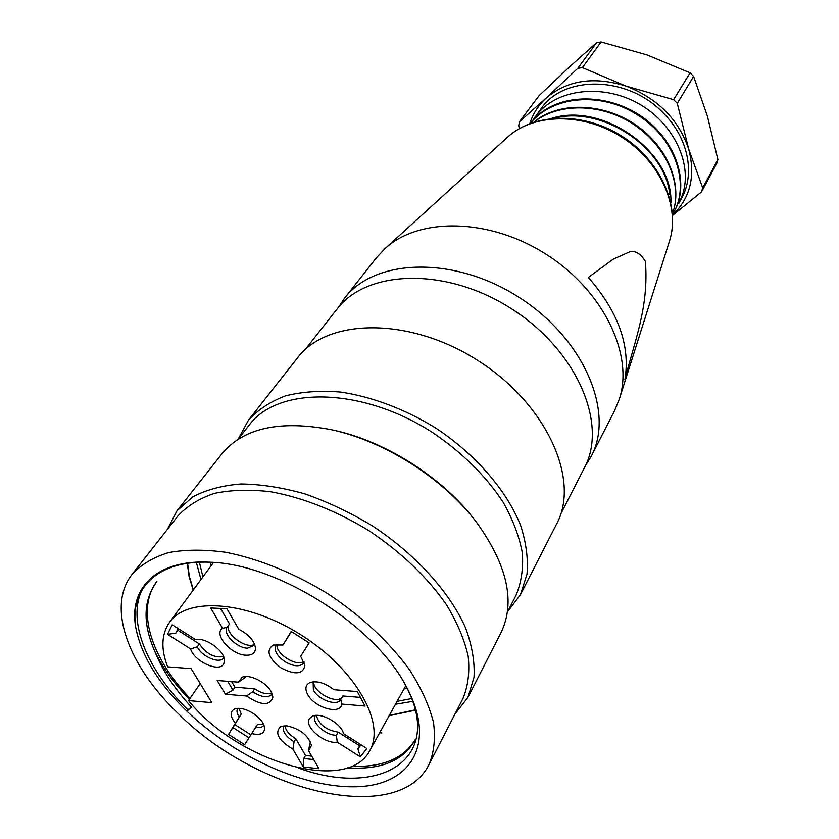 <?xml version="1.0" encoding="UTF-8"?>
<svg xmlns="http://www.w3.org/2000/svg" width="839" height="839" viewBox="0 0 839 839"><rect width="100%" height="100%" fill="white"/><g stroke="black" fill="none" stroke-linecap="round" stroke-linejoin="round"><path stroke-width="1.26" d="M338.411 307.399L344.556 298.202L376.386 257.814L384.86 248.743C418.818 217.018 489.588 217.836 546.556 254.563C603.702 291.007 633.98 354.97 619.339 399.07L614.62 410.565L591.212 456.343L585.423 465.76M624.877 379.836C633.959 342.406 649.124 307.913 645.38 261.39C640.472 253.483 635.186 250.326 629.512 251.91L613.141 259.188L588.349 277.457C618.395 311.909 630.561 346.035 624.877 379.836M344.556 298.202C374.54 258.37 454.203 255.476 519.1 297.384C584.28 338.862 614.893 412.463 591.212 456.343M678.793 203.363L681.415 198.591C695.405 174.155 688.389 137.837 663.219 112.971C627.897 75.72 563.913 74.765 541.134 108.651L537.946 113.454M541.134 108.651L532.314 121.047M535.24 116.936C555.491 88.064 604.793 82.704 642.003 105.609C679.244 128.797 695.646 173.988 678.594 203.248M674.199 211.617C689.815 183.951 676.874 141.697 642.936 117.439C608.946 93.192 562.151 92.919 537.243 115.908M530.3 123.396C552.167 96.076 600.651 91.021 637.671 115.048C675.038 138.089 690.036 183.29 673.885 212.236M672.459 213.505C682.998 185.734 668.442 148.031 636.832 125.64C605.118 103.438 562.14 101.194 536.499 119.967M533.929 122.116C556.855 104.005 595.25 102.987 626.702 120.166C657.818 137.491 678.08 170.537 675.364 199.2M670.864 202.797C673.486 152.813 603.472 101.488 551.38 118.425M554.506 118.142C602.433 105.567 665.369 147.863 669.753 194.512M672.574 215.13C690.371 197.983 695.741 175.938 688.672 148.996C678.594 119.442 657.713 98.478 626.03 86.092C593.928 76.129 567.3 80.125 546.147 98.09C538.428 105.232 532.975 113.737 529.787 123.595M672.584 215.424L701.488 191.942L702.725 187.946L688.672 148.996L677.272 103.344L673.644 99.673L626.03 86.092L582.381 67.613L577.777 68.347L546.147 98.09L519.498 121.676L518.701 125.724L519.393 128.566M519.498 121.676L539.037 95.709L568.957 67.403L596.581 42.705L601.091 41.95L646.942 54.902L690.098 72.836L693.622 76.412L707.382 116.128L717.901 159.609L716.663 163.563L701.488 191.942M702.725 187.946L717.901 159.609M673.644 99.673L690.098 72.836M693.622 76.412L677.272 103.344M577.777 68.347L596.581 42.705M601.091 41.95L582.381 67.613M155.834 583.105C143.196 601.248 142.819 623.933 154.712 651.169C162.284 670.214 174.543 688.85 191.47 707.088L186.898 711.199C234.626 757.124 306.12 789.226 358.547 786.678C410.995 784.434 436.259 743.836 407.314 688.557C377.11 627.142 278.705 564.06 210.295 562.235C157.312 559.068 128.807 587.636 135.635 626.733C129.919 587.856 158.068 559.917 210.18 562.235M142.011 589.89C126.867 621.374 147.14 669.816 187.842 709.815L191.47 707.088M347.503 767.842C380.161 770.003 402.395 761.204 414.183 741.456L415.169 739.641C404.178 757.942 383.905 766.867 354.32 766.385M190.034 698.363C150.81 657.713 135.729 609.638 156.893 581.312M405.94 686.008C445.121 759.515 379.668 797.837 298.401 768.021M135.635 626.733C140.868 654.892 157.963 683.051 186.898 711.199L187.842 709.815M189.373 699.327C174.124 683.638 162.567 667.592 154.712 651.169M415.284 710.182L389.128 715.73M193.18 590.111L189.079 576.487L187.275 563.357M178.812 714.115C128.807 666.753 105.903 607.216 132.247 574.159C141.256 564.469 153.411 557.264 168.723 552.555C185.66 549.472 204.81 549.398 226.163 552.345C259.261 558.952 295.024 573.509 328.731 594.316C362.291 616.854 389.275 642.087 409.684 670.004C421.272 688.179 429.201 705.609 433.469 722.285C435.577 738.163 434.109 752.216 429.054 764.444C398.294 826.751 256.891 792.31 178.812 714.115M132.247 574.159L177.899 515.975C187.045 506.032 199.179 498.513 214.312 493.405C230.987 489.892 249.707 489.326 270.483 491.717C302.617 497.454 337.079 511.056 369.359 530.94C401.462 552.544 427.093 577.043 446.275 604.416C457.119 622.297 464.418 639.549 468.183 656.171C469.861 672.06 468.089 686.229 462.876 698.677L429.054 764.444M167.307 529.472L177.008 510.804L192.697 496.919C206.111 489.798 222.188 485.487 240.929 483.977C260.908 484.208 282.229 487.511 304.914 493.888C327.902 501.974 350.44 512.66 372.547 525.969C415.693 554.369 449.767 592.156 465.645 628.044C472.095 645.705 474.884 662.118 474.014 677.272L467.952 697.335L455.032 713.937M381.839 732.94L379.679 732.772M177.008 510.804L221.957 453.773C243.478 427.88 280.027 419.878 331.604 429.767C385.248 441.293 444.198 479.079 477.055 523.033C507.574 565.769 515.555 602.318 501.019 632.679L467.952 697.335M331.216 429.683L333.912 430.271C386.213 441.503 443.6 478.293 475.64 521.134L477.297 523.337M237.993 439.374L249.372 424.87C278.129 386.139 361.798 386.852 432.494 432.473C462.31 452.641 485.886 475.933 503.211 502.351C512.944 519.698 519.32 536.572 522.351 552.985C523.421 568.769 521.25 583.011 515.838 595.7L507.406 612.092M238.224 439.08L248.449 420.15C257.951 409.726 270.252 401.65 285.365 395.903C301.893 391.719 320.267 390.439 340.508 392.054C371.687 396.627 404.765 409.023 435.451 427.859C475.556 454.329 506.714 490.437 520.652 525.508C526.21 542.823 528.318 559.078 526.986 574.254L520.505 594.568L507.574 611.767M248.449 420.15L297.646 357.718C327.462 317.95 409.988 316.681 478.408 360.854C547.112 404.597 580.399 480.118 556.697 523.809L520.505 594.568M305.008 349.779L337.037 309.088C366.832 269.434 446.579 266.823 511.717 308.899C577.148 350.534 608.055 424.094 584.458 467.711L560.851 513.804M211.334 565.413L210.369 562.245M407.198 688.494L403.999 688.934M202.912 576.875L199.378 562.224M411.592 698.551L397.088 701.373M200.972 579.518L196.347 562.392M412.631 701.394L395.505 704.236M187.6 563.315L189.341 576.33L193.369 589.859M389.275 715.457L415.2 709.867M222.555 628.306L210.715 607.971L226.95 608.747L238.716 629.219C248.816 634.473 254.406 640.797 255.496 648.19C255.329 653.067 252.14 655.406 245.911 655.196C231.124 654.85 213.043 634.2 222.555 628.306L227.18 627.289C222.22 633.351 236.462 647.939 247.484 648.19L254.867 644.96M227.463 626.932L229.519 623.964L220.552 608.443M254.626 644.3C245.942 649.837 223.562 632.774 229.005 624.709M313.136 681.813L313.367 690.057C318.348 699.915 337.33 706.595 340.739 699.611L341.788 704.068C340.665 715.3 314.405 707.77 307.672 694.451C304.746 688.767 305.501 684.813 309.937 682.589C316.995 680.502 325.008 682.883 333.953 689.721L357.309 691.567L365.059 706.039L341.788 704.068M342.249 696.999C336.995 705.096 312.412 691.881 313.828 681.761M360.434 697.398L342.847 695.971L341.012 699.086M283.928 725.777L283.771 726.008C282.03 731.073 285.459 736.338 294.049 741.812L292.905 749.143C278.37 740.323 274.301 732.793 280.698 726.543L286.77 725.808C300.226 728.881 308.458 735.436 311.458 745.472L308.637 750.79L318.935 768.702L303.278 766.951L292.905 749.143M308.637 750.79L309.759 743.417L310.661 742.221M309.759 743.417L310.577 742.033M311.709 756.138L305.511 755.467L295.873 738.792C289.266 734.807 285.627 730.454 284.977 725.735M295.873 738.792L294.049 741.812M305.511 755.467L303.718 758.498L303.278 766.951M313.692 759.578L303.718 758.498M237.773 708.336L237.668 708.494C236.367 710.717 236.923 713.549 239.314 716.999L235.36 723.208C230.022 716.454 229.739 711.734 234.521 709.039C239.419 707.392 245.565 708.777 252.959 713.202C260.195 718.09 264.096 723.145 264.673 728.367C264.243 733.768 259.912 735.509 251.679 733.58L244.663 744.665L228.533 734.419L235.36 723.208M263.498 724.088L257.5 724.393L251.679 733.58L255.622 727.371C259.66 728.042 262.408 727.34 263.845 725.274L263.949 725.116M250.892 734.838L234.794 724.602L241.223 714.052L238.895 708.315M241.223 714.052L239.314 716.999M234.794 724.602L228.533 734.419M249.015 737.796L232.885 727.549M315.474 715.457L315.191 715.877C310.787 721.991 325.784 735.635 336.397 735.247L337.247 742.169C324.536 744.392 303.267 726.154 309.622 718.394L312.276 716.265C320.592 711.818 341.473 723.428 343.508 733.653L366.832 748.472L360.351 756.851L337.247 742.169M360.644 744.539L359.669 745.808L338.19 732.153C326.214 730.161 318.935 724.571 316.366 715.394M338.19 732.153L336.397 735.247M359.669 745.808L357.917 748.923L360.351 756.851M361.064 744.801L357.917 748.923M276.388 644.331L275.842 645.023C273.692 650.235 276.755 655.804 285.029 661.709C293.765 666.627 300.016 667.047 303.791 662.957L304.2 662.17M282.953 644.992L291.196 631.452L309.151 642.863L300.677 656.255L304.903 665.39C303.068 674.346 295.129 675.185 281.075 667.917C268.396 658.154 265.753 650.529 273.168 645.034L282.953 644.992L291.427 631.599M303.97 661.593C296.335 667.057 275.223 653.518 277.006 644.289M190.621 648.966L167.548 634.305L172.194 624.772L195.487 639.58C205.545 636.969 225.083 651.179 224.495 660.66L223.751 663.817C219.598 672.972 194.155 661.51 190.621 648.966L197.28 646.827C201.496 656.58 219.954 664.331 223.635 657.839L223.898 657.409M197.28 646.827L199.336 643.912L177.878 630.278L178.592 628.841M223.573 656.58C214.281 658.08 206.205 653.854 199.336 643.912M167.548 634.305L175.781 633.172L177.878 630.278M175.781 633.172L178.088 628.516M245.397 676.538L244.621 677.943L238.36 682.17L242.146 677.23C249.33 673.853 265.994 682.034 271.049 691.451L272.906 697.115C269.959 706.071 261.16 705.704 246.519 696.013L225.418 694.231L217.196 680.502L238.36 682.17M246.519 696.013L252.728 691.797C261.579 697.398 267.998 698.216 271.972 694.273L272.203 693.874M252.728 691.797L254.668 688.809L234.93 687.204L231.637 681.646M271.846 693.024C267.148 694.723 261.422 693.318 254.668 688.809M245.554 676.538L244.621 677.943M225.418 694.231L232.969 690.161L234.93 687.204M232.969 690.161L227.726 681.331M191.103 668.61L211.806 702.663L188.502 700.586C237.175 761.602 347.388 794.764 369.779 750.601C385.825 723.522 356.061 669.962 302.218 635.668C248.575 601.049 187.485 596.361 169.572 622.244C161.392 634.095 160.742 648.966 167.632 666.848L191.103 668.61M188.502 700.586L200.196 683.554M384.86 248.743L507.49 137.239C533.499 113.16 583.189 112.279 621.814 137.177C660.566 161.885 680.502 207.411 669.48 241.097L619.339 399.07M507.49 137.239C534.328 112.541 584.007 111.755 622.297 136.432C660.702 160.931 680.723 206.394 669.48 241.097M535.083 116.82L535.513 116.233M673.906 212.246L674.241 211.638M333.912 430.271L331.604 429.767M475.64 521.134L477.055 523.033M369.779 750.601L405.782 685.715M169.572 622.244L213.515 562.445"/></g></svg>
